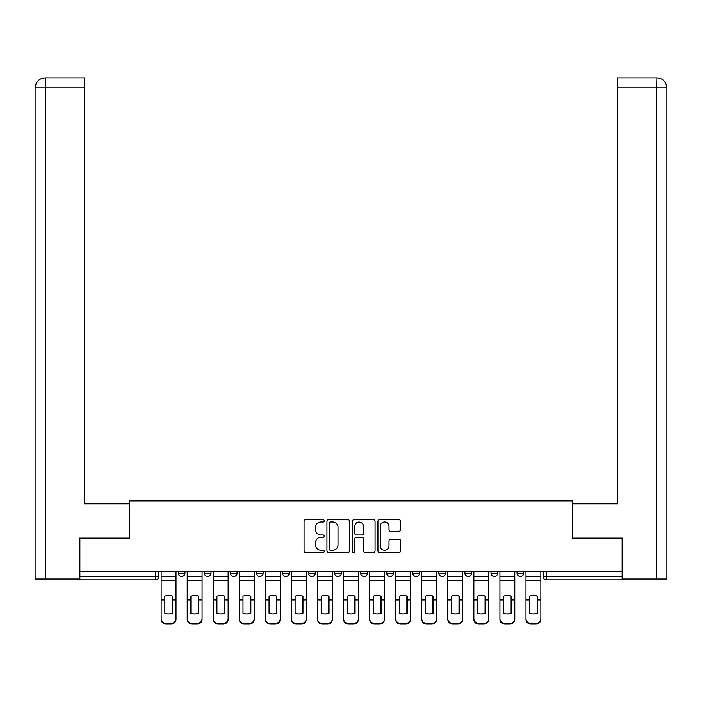 <?xml version="1.0" encoding="UTF-8"?>
<svg xmlns="http://www.w3.org/2000/svg" width="702" height="702" viewBox="0 0 702 702"><rect width="100%" height="100%" fill="white"/><g stroke="black" fill="none" stroke-linecap="round" stroke-linejoin="round"><path stroke-width="1.05" d="M324.271 520.849A1.15 1.15 0 0 0 323.122 519.699L305.703 519.699A1.641 1.641 0 0 0 304.063 521.34L304.063 550.851A1.641 1.641 0 0 0 305.703 552.492L323.122 552.492A1.15 1.15 0 0 0 324.271 551.342A1.15 1.15 0 0 0 323.122 550.201L320.867 550.201A5.247 5.247 0 0 1 315.619 544.954L315.619 542.488A5.247 5.247 0 0 1 320.867 537.241L323.122 537.241A1.15 1.15 0 0 0 324.271 536.1A1.15 1.15 0 0 0 323.122 534.95L320.867 534.95A5.247 5.247 0 0 1 315.619 529.703L315.619 527.246A5.247 5.247 0 0 1 320.867 521.998L323.122 521.998A1.15 1.15 0 0 0 324.271 520.849M464.935 571.349L464.935 573.183L471.612 573.183A3.343 3.343 0 0 1 468.269 576.526A3.343 3.343 0 0 1 464.935 573.183L464.935 571.349M386.749 571.349L386.749 573.183L393.436 573.183A3.343 3.343 0 0 1 390.093 576.526A3.343 3.343 0 0 1 386.749 573.183L386.749 571.349M334.626 571.349L334.626 573.183L341.312 573.183A3.343 3.343 0 0 1 337.969 576.526A3.343 3.343 0 0 1 334.626 573.183L334.626 571.349M308.564 571.349L308.564 573.183L315.251 573.183A3.343 3.343 0 0 1 311.907 576.526A3.343 3.343 0 0 1 308.564 573.183L308.564 571.349M256.449 571.349L256.449 573.183L263.127 573.183A3.343 3.343 0 0 1 259.784 576.526A3.343 3.343 0 0 1 256.449 573.183L256.449 571.349M398.92 531.256A1.641 1.641 0 0 0 400.561 529.615L400.561 521.34A1.641 1.641 0 0 0 398.92 519.699L379.571 519.699A1.641 1.641 0 0 0 377.93 521.34L377.93 550.851A1.641 1.641 0 0 0 379.571 552.492L398.92 552.492A1.641 1.641 0 0 0 400.561 550.851L400.561 540.856A1.641 1.641 0 0 0 398.92 539.215L390.637 539.215A1.641 1.641 0 0 0 389.005 540.856L389.005 545.814A4.387 4.387 0 0 1 384.617 550.201A4.387 4.387 0 0 1 380.23 545.814L380.23 526.377A4.387 4.387 0 0 1 384.617 521.998A4.387 4.387 0 0 1 389.005 526.377L389.005 529.615A1.641 1.641 0 0 0 390.637 531.256L398.92 531.256M45.376 579.027L35.1 579.027L35.1 87.89C35.697 81.801 39.04 78.457 45.112 77.869L84.38 77.869L84.38 87.89L45.376 87.89L45.376 579.027L79.37 579.027L79.37 538.101L129.651 538.101L129.651 500.851L572.349 500.851L572.349 538.101L622.13 538.101L622.13 571.349L79.87 571.349L79.87 576.526L158.889 576.526L158.889 571.349L158.889 576.526A3.343 3.343 0 0 1 155.546 579.861L79.87 579.861L79.87 576.526M79.87 538.101L79.87 571.349M349.561 521.34A1.641 1.641 0 0 0 347.929 519.699L328.58 519.699A1.641 1.641 0 0 0 326.939 521.34L326.939 550.851A1.641 1.641 0 0 0 328.58 552.492L347.929 552.492A1.641 1.641 0 0 0 349.561 550.851L349.561 521.34M354.071 519.699L373.42 519.699A1.641 1.641 0 0 1 375.061 521.34L375.061 550.851A1.641 1.641 0 0 1 373.42 552.492L365.145 552.492A1.641 1.641 0 0 1 363.504 550.851L363.504 538.882A1.641 1.641 0 0 0 361.863 537.241L356.37 537.241A1.641 1.641 0 0 0 354.729 538.882L354.729 551.342A1.15 1.15 0 0 1 353.58 552.492A1.15 1.15 0 0 1 352.439 551.342L352.439 521.34A1.641 1.641 0 0 1 354.071 519.699M543.111 571.349L543.111 576.526L622.13 576.526L622.13 579.861L546.454 579.861A3.343 3.343 0 0 1 543.111 576.526M622.13 571.349L622.13 576.526M523.736 571.349L523.736 573.183A3.343 3.343 0 0 1 520.393 576.526A3.343 3.343 0 0 1 517.049 573.183A3.343 3.343 0 0 0 520.393 576.526M517.049 571.349L517.049 573.183L523.736 573.183M497.674 571.349L497.674 573.183A3.343 3.343 0 0 1 494.331 576.526A3.343 3.343 0 0 1 490.988 573.183A3.343 3.343 0 0 0 494.331 576.526M490.988 571.349L490.988 573.183L497.674 573.183M471.612 571.349L471.612 573.183A3.343 3.343 0 0 1 468.269 576.526M445.551 571.349L445.551 573.183A3.343 3.343 0 0 1 442.216 576.526A3.343 3.343 0 0 1 438.873 573.183L445.551 573.183M438.873 571.349L438.873 573.183M419.489 571.349L419.489 573.183A3.343 3.343 0 0 1 416.154 576.526A3.343 3.343 0 0 1 412.811 573.183L419.489 573.183L419.489 571.349M412.811 571.349L412.811 573.183M393.436 571.349L393.436 573.183M367.374 571.349L367.374 573.183A3.343 3.343 0 0 1 364.031 576.526A3.343 3.343 0 0 1 360.688 573.183L367.374 573.183L367.374 571.349M360.688 571.349L360.688 573.183M341.312 571.349L341.312 573.183L341.312 571.349M315.251 573.183L315.251 571.349L315.251 573.183A3.343 3.343 0 0 1 311.907 576.526M289.189 571.349L289.189 573.183A3.343 3.343 0 0 1 285.846 576.526A3.343 3.343 0 0 1 282.511 573.183A3.343 3.343 0 0 0 285.846 576.526A3.343 3.343 0 0 0 289.189 573.183L289.189 571.349M282.511 571.349L282.511 573.183L289.189 573.183M263.127 571.349L263.127 573.183M237.065 571.349L237.065 573.183A3.343 3.343 0 0 1 233.731 576.526A3.343 3.343 0 0 1 230.388 573.183A3.343 3.343 0 0 0 233.731 576.526A3.343 3.343 0 0 0 237.065 573.183L230.388 573.183L230.388 571.349M204.326 571.349L204.326 573.183L211.012 573.183L211.012 571.349L211.012 573.183A3.343 3.343 0 0 1 207.669 576.526A3.343 3.343 0 0 1 204.326 573.183A3.343 3.343 0 0 0 207.669 576.526M178.264 571.349L178.264 573.183L184.951 573.183L184.951 571.349L184.951 573.183A3.343 3.343 0 0 1 181.607 576.526A3.343 3.343 0 0 1 178.264 573.183A3.343 3.343 0 0 0 181.607 576.526M330.379 521.998A1.15 1.15 0 0 0 329.229 523.139L329.229 549.052A1.15 1.15 0 0 0 330.379 550.201L332.757 550.201A5.247 5.247 0 0 0 338.004 544.954L338.004 527.246A5.247 5.247 0 0 0 332.757 521.998L330.379 521.998M363.504 526.465A4.387 4.387 0 0 0 359.117 522.077A4.387 4.387 0 0 0 354.729 526.465L354.729 533.309A1.641 1.641 0 0 0 356.37 534.95L361.863 534.95A1.641 1.641 0 0 0 363.504 533.309L363.504 526.465M172.332 613.329L172.332 596.059M168.577 595.489A10.354 9.117 180 0 1 172.332 596.173M161.144 600.71L161.144 618.69A5.011 4.756 0 0 0 166.155 623.446L170.998 623.446A5.011 4.756 0 0 0 176.009 618.69L176.009 619.383A5.011 4.756 180 0 1 170.998 624.131L170.998 623.446M168.577 613.934A10.354 9.819 180 0 0 172.332 613.206M172.666 600.017L172.666 596.173A10.354 9.117 180 0 0 168.743 595.489A10.354 9.117 180 0 0 164.821 596.173L164.821 613.206A10.354 9.819 180 0 0 172.666 613.206L172.666 600.017L176.009 600.017L176.009 619.383M176.009 571.349L176.009 600.017M161.144 571.349L161.144 619.383A5.011 4.756 180 0 0 166.155 624.131L170.998 624.131M198.394 613.329L198.394 596.059M194.638 595.489A10.354 9.117 180 0 1 198.394 596.173M187.206 600.71L187.206 618.69A5.011 4.756 0 0 0 192.216 623.446L197.06 623.446A5.011 4.756 0 0 0 202.071 618.69L202.071 619.383A5.011 4.756 180 0 1 197.06 624.131L197.06 623.446M194.638 613.934A10.354 9.819 180 0 0 198.394 613.206M224.456 613.329L224.456 596.059M220.7 595.489A10.354 9.117 180 0 1 224.456 596.173M213.268 600.71L213.268 618.69A5.011 4.756 0 0 0 218.278 623.446L223.122 623.446A5.011 4.756 0 0 0 228.132 618.69L228.132 619.383A5.011 4.756 180 0 1 223.122 624.131L223.122 623.446M220.7 613.934A10.354 9.819 180 0 0 224.456 613.206M129.484 538.101L129.484 503.852L84.38 503.852L84.38 87.89M45.121 77.869C39.031 78.466 35.688 81.809 35.1 87.89L35.1 478.799L35.1 87.89L45.376 87.89L45.376 77.869L84.38 77.869M572.516 538.101L572.516 503.852L617.62 503.852L617.62 77.869L656.879 77.869L656.624 87.89L617.62 87.89M666.9 478.799L666.9 87.89L666.9 579.027L622.63 579.027L622.63 538.101L622.13 538.101M656.624 579.027L656.624 87.89L666.9 87.89C666.303 81.801 662.96 78.457 656.888 77.869M198.727 600.017L198.727 596.173A10.354 9.117 180 0 0 194.805 595.489A10.354 9.117 180 0 0 190.883 596.173L190.883 613.206A10.354 9.819 180 0 0 198.727 613.206L198.727 600.017L202.071 600.017L202.071 619.383M202.071 571.349L202.071 600.017M187.206 571.349L187.206 619.383A5.011 4.756 180 0 0 192.216 624.131L197.06 624.131M224.789 600.017L224.789 596.173A10.354 9.117 180 0 0 220.867 595.489A10.354 9.117 180 0 0 216.936 596.173L216.936 613.206A10.354 9.819 180 0 0 224.789 613.206L224.789 600.017L228.132 600.017L228.132 619.383M228.132 571.349L228.132 600.017M213.268 571.349L213.268 619.383A5.011 4.756 180 0 0 218.278 624.131L223.122 624.131M250.517 613.329L250.517 596.059M246.762 595.489A10.354 9.117 180 0 1 250.517 596.173M239.321 600.71L239.321 618.69A5.011 4.756 0 0 0 244.34 623.446L249.184 623.446A5.011 4.756 0 0 0 254.194 618.69L254.194 619.383A5.011 4.756 180 0 1 249.184 624.131L249.184 623.446M246.762 613.934A10.354 9.819 180 0 0 250.517 613.206M276.579 613.329L276.579 596.059M272.815 595.489A10.354 9.117 180 0 1 276.579 596.173M265.382 600.71L265.382 618.69A5.011 4.756 0 0 0 270.393 623.446L275.237 623.446A5.011 4.756 0 0 0 280.256 618.69L280.256 619.383A5.011 4.756 180 0 1 275.237 624.131L275.237 623.446M272.815 613.934A10.354 9.819 180 0 0 276.579 613.206M302.641 613.329L302.641 596.059M298.877 595.489A10.354 9.117 180 0 1 302.641 596.173M291.444 600.71L291.444 618.69A5.011 4.756 0 0 0 296.455 623.446L301.298 623.446A5.011 4.756 0 0 0 306.309 618.69L306.309 619.383A5.011 4.756 180 0 1 301.298 624.131L301.298 623.446M298.877 613.934A10.354 9.819 180 0 0 302.641 613.206M250.851 600.017L250.851 596.173A10.354 9.117 180 0 0 246.928 595.489A10.354 9.117 180 0 0 242.997 596.173L242.997 613.206A10.354 9.819 180 0 0 250.851 613.206L250.851 600.017L254.194 600.017L254.194 619.383M254.194 571.349L254.194 600.017M239.321 571.349L239.321 619.383A5.011 4.756 180 0 0 244.34 624.131L249.184 624.131M276.913 600.017L276.913 596.173A10.354 9.117 180 0 0 272.981 595.489A10.354 9.117 180 0 0 269.059 596.173L269.059 613.206A10.354 9.819 180 0 0 276.913 613.206L276.913 600.017L280.256 600.017L280.256 619.383M280.256 571.349L280.256 600.017M265.382 571.349L265.382 619.383A5.011 4.756 180 0 0 270.393 624.131L275.237 624.131M302.974 600.017L302.974 596.173A10.354 9.117 180 0 0 299.043 595.489A10.354 9.117 180 0 0 295.121 596.173L295.121 613.206A10.354 9.819 180 0 0 302.974 613.206L302.974 600.017L306.309 600.017L306.309 619.383M306.309 571.349L306.309 600.017M291.444 571.349L291.444 619.383A5.011 4.756 180 0 0 296.455 624.131L301.298 624.131M328.694 613.329L328.694 596.059M324.938 595.489A10.354 9.117 180 0 1 328.694 596.173M317.506 600.71L317.506 618.69A5.011 4.756 0 0 0 322.516 623.446L327.36 623.446A5.011 4.756 0 0 0 332.371 618.69L332.371 619.383A5.011 4.756 180 0 1 327.36 624.131L327.36 623.446M324.938 613.934A10.354 9.819 180 0 0 328.694 613.206M329.036 600.017L329.036 596.173A10.354 9.117 180 0 0 325.105 595.489A10.354 9.117 180 0 0 321.183 596.173L321.183 613.206A10.354 9.819 180 0 0 329.036 613.206L329.036 600.017L332.371 600.017L332.371 619.383M332.371 571.349L332.371 600.017M317.506 571.349L317.506 619.383A5.011 4.756 180 0 0 322.516 624.131L327.36 624.131M354.756 613.329L354.756 596.059M351 595.489A10.354 9.117 180 0 1 354.756 596.173M343.568 600.71L343.568 618.69A5.011 4.756 0 0 0 348.578 623.446L353.422 623.446A5.011 4.756 0 0 0 358.432 618.69L358.432 619.383A5.011 4.756 180 0 1 353.422 624.131L353.422 623.446M351 613.934A10.354 9.819 180 0 0 354.756 613.206M355.089 600.017L355.089 596.173A10.354 9.117 180 0 0 351.167 595.489A10.354 9.117 180 0 0 347.244 596.173L347.244 613.206A10.354 9.819 180 0 0 355.089 613.206L355.089 600.017L358.432 600.017L358.432 619.383M358.432 571.349L358.432 600.017M343.568 571.349L343.568 619.383A5.011 4.756 180 0 0 348.578 624.131L353.422 624.131M380.817 613.329L380.817 596.059M377.062 595.489A10.354 9.117 180 0 1 380.817 596.173M369.629 600.71L369.629 618.69A5.011 4.756 0 0 0 374.64 623.446L379.484 623.446A5.011 4.756 0 0 0 384.494 618.69L384.494 619.383A5.011 4.756 180 0 1 379.484 624.131L379.484 623.446M377.062 613.934A10.354 9.819 180 0 0 380.817 613.206M381.151 600.017L381.151 596.173A10.354 9.117 180 0 0 377.228 595.489A10.354 9.117 180 0 0 373.306 596.173L373.306 613.206A10.354 9.819 180 0 0 381.151 613.206L381.151 600.017L384.494 600.017L384.494 619.383M384.494 571.349L384.494 600.017M369.629 571.349L369.629 619.383A5.011 4.756 180 0 0 374.64 624.131L379.484 624.131M406.879 613.329L406.879 596.059M403.123 595.489A10.354 9.117 180 0 1 406.879 596.173M395.691 600.71L395.691 618.69A5.011 4.756 0 0 0 400.702 623.446L405.545 623.446A5.011 4.756 0 0 0 410.556 618.69L410.556 619.383A5.011 4.756 180 0 1 405.545 624.131L405.545 623.446M403.123 613.934A10.354 9.819 180 0 0 406.879 613.206M407.213 600.017L407.213 596.173A10.354 9.117 180 0 0 403.29 595.489A10.354 9.117 180 0 0 399.359 596.173L399.359 613.206A10.354 9.819 180 0 0 407.213 613.206L407.213 600.017L410.556 600.017L410.556 619.383M410.556 571.349L410.556 600.017M395.691 571.349L395.691 619.383A5.011 4.756 180 0 0 400.702 624.131L405.545 624.131M432.941 613.329L432.941 596.059M429.185 595.489A10.354 9.117 180 0 1 432.941 596.173M421.744 600.71L421.744 618.69A5.011 4.756 0 0 0 426.763 623.446L431.607 623.446A5.011 4.756 0 0 0 436.618 618.69L436.618 619.383A5.011 4.756 180 0 1 431.607 624.131L431.607 623.446M429.185 613.934A10.354 9.819 180 0 0 432.941 613.206M433.274 600.017L433.274 596.173A10.354 9.117 180 0 0 429.352 595.489A10.354 9.117 180 0 0 425.421 596.173L425.421 613.206A10.354 9.819 180 0 0 433.274 613.206L433.274 600.017L436.618 600.017L436.618 619.383M436.618 571.349L436.618 600.017M421.744 571.349L421.744 619.383A5.011 4.756 180 0 0 426.763 624.131L431.607 624.131M459.003 613.329L459.003 596.059M455.238 595.489A10.354 9.117 180 0 1 459.003 596.173M447.806 600.71L447.806 618.69A5.011 4.756 0 0 0 452.816 623.446L457.66 623.446A5.011 4.756 0 0 0 462.679 618.69L462.679 619.383A5.011 4.756 180 0 1 457.66 624.131L457.66 623.446M455.238 613.934A10.354 9.819 180 0 0 459.003 613.206M459.336 600.017L459.336 596.173A10.354 9.117 180 0 0 455.405 595.489A10.354 9.117 180 0 0 451.483 596.173L451.483 613.206A10.354 9.819 180 0 0 459.336 613.206L459.336 600.017L462.679 600.017L462.679 619.383M462.679 571.349L462.679 600.017M447.806 571.349L447.806 619.383A5.011 4.756 180 0 0 452.816 624.131L457.66 624.131M485.064 613.329L485.064 596.059M481.3 595.489A10.354 9.117 180 0 1 485.064 596.173M473.868 600.71L473.868 618.69A5.011 4.756 0 0 0 478.878 623.446L483.722 623.446A5.011 4.756 0 0 0 488.732 618.69L488.732 619.383A5.011 4.756 180 0 1 483.722 624.131L483.722 623.446M481.3 613.934A10.354 9.819 180 0 0 485.064 613.206M485.398 600.017L485.398 596.173A10.354 9.117 180 0 0 481.467 595.489A10.354 9.117 180 0 0 477.544 596.173L477.544 613.206A10.354 9.819 180 0 0 485.398 613.206L485.398 600.017L488.732 600.017L488.732 619.383M488.732 571.349L488.732 600.017M473.868 571.349L473.868 619.383A5.011 4.756 180 0 0 478.878 624.131L483.722 624.131M511.117 613.329L511.117 596.059M507.362 595.489A10.354 9.117 180 0 1 511.117 596.173M499.929 600.71L499.929 618.69A5.011 4.756 0 0 0 504.94 623.446L509.784 623.446A5.011 4.756 0 0 0 514.794 618.69L514.794 619.383A5.011 4.756 180 0 1 509.784 624.131L509.784 623.446M507.362 613.934A10.354 9.819 180 0 0 511.117 613.206M511.46 600.017L511.46 596.173A10.354 9.117 180 0 0 507.528 595.489A10.354 9.117 180 0 0 503.606 596.173L503.606 613.206A10.354 9.819 180 0 0 511.46 613.206L511.46 600.017L514.794 600.017L514.794 619.383M514.794 571.349L514.794 600.017M499.929 571.349L499.929 619.383A5.011 4.756 180 0 0 504.94 624.131L509.784 624.131M537.179 613.329L537.179 596.059M533.423 595.489A10.354 9.117 180 0 1 537.179 596.173M525.991 600.71L525.991 618.69A5.011 4.756 0 0 0 531.002 623.446L535.845 623.446A5.011 4.756 0 0 0 540.856 618.69L540.856 619.383A5.011 4.756 180 0 1 535.845 624.131L535.845 623.446M533.423 613.934A10.354 9.819 180 0 0 537.179 613.206M537.513 600.017L537.513 596.173A10.354 9.117 180 0 0 533.59 595.489A10.354 9.117 180 0 0 529.668 596.173L529.668 613.206A10.354 9.819 180 0 0 537.513 613.206L537.513 600.017L540.856 600.017L540.856 619.383M540.856 571.349L540.856 600.017M525.991 571.349L525.991 619.383A5.011 4.756 180 0 0 531.002 624.131L535.845 624.131M155.546 571.349L155.546 579.861M546.454 571.349L546.454 579.861M172.666 599.754L176.009 599.754M161.144 599.754L164.821 599.754M161.144 580.493L176.009 580.493M161.144 600.017L164.821 600.017M161.144 576.526L176.009 576.526M166.155 623.446L166.155 624.131M35.1 87.89L35.1 478.799M198.727 599.754L202.071 599.754M187.206 599.754L190.883 599.754M187.206 580.493L202.071 580.493M187.206 600.017L190.883 600.017M187.206 576.526L202.071 576.526M192.216 623.446L192.216 624.131M224.789 599.754L228.132 599.754M213.268 599.754L216.936 599.754M213.268 580.493L228.132 580.493M213.268 600.017L216.936 600.017M213.268 576.526L228.132 576.526M218.278 623.446L218.278 624.131M250.851 599.754L254.194 599.754M239.321 599.754L242.997 599.754M239.321 580.493L254.194 580.493M239.321 600.017L242.997 600.017M239.321 576.526L254.194 576.526M244.34 623.446L244.34 624.131M276.913 599.754L280.256 599.754M265.382 599.754L269.059 599.754M265.382 580.493L280.256 580.493M265.382 600.017L269.059 600.017M265.382 576.526L280.256 576.526M270.393 623.446L270.393 624.131M302.974 599.754L306.309 599.754M291.444 599.754L295.121 599.754M291.444 580.493L306.309 580.493M291.444 600.017L295.121 600.017M291.444 576.526L306.309 576.526M296.455 623.446L296.455 624.131M329.036 599.754L332.371 599.754M317.506 599.754L321.183 599.754M317.506 580.493L332.371 580.493M317.506 600.017L321.183 600.017M317.506 576.526L332.371 576.526M322.516 623.446L322.516 624.131M355.089 599.754L358.432 599.754M343.568 599.754L347.244 599.754M343.568 580.493L358.432 580.493M343.568 600.017L347.244 600.017M343.568 576.526L358.432 576.526M348.578 623.446L348.578 624.131M381.151 599.754L384.494 599.754M369.629 599.754L373.306 599.754M369.629 580.493L384.494 580.493M369.629 600.017L373.306 600.017M369.629 576.526L384.494 576.526M374.64 623.446L374.64 624.131M407.213 599.754L410.556 599.754M395.691 599.754L399.359 599.754M395.691 580.493L410.556 580.493M395.691 600.017L399.359 600.017M395.691 576.526L410.556 576.526M400.702 623.446L400.702 624.131M433.274 599.754L436.618 599.754M421.744 599.754L425.421 599.754M421.744 580.493L436.618 580.493M421.744 600.017L425.421 600.017M421.744 576.526L436.618 576.526M426.763 623.446L426.763 624.131M459.336 599.754L462.679 599.754M447.806 599.754L451.483 599.754M447.806 580.493L462.679 580.493M447.806 600.017L451.483 600.017M447.806 576.526L462.679 576.526M452.816 623.446L452.816 624.131M485.398 599.754L488.732 599.754M473.868 599.754L477.544 599.754M473.868 580.493L488.732 580.493M473.868 600.017L477.544 600.017M473.868 576.526L488.732 576.526M478.878 623.446L478.878 624.131M511.46 599.754L514.794 599.754M499.929 599.754L503.606 599.754M499.929 580.493L514.794 580.493M499.929 600.017L503.606 600.017M499.929 576.526L514.794 576.526M504.94 623.446L504.94 624.131M537.513 599.754L540.856 599.754M525.991 599.754L529.668 599.754M525.991 580.493L540.856 580.493M525.991 600.017L529.668 600.017M525.991 576.526L540.856 576.526M531.002 623.446L531.002 624.131"/></g></svg>

